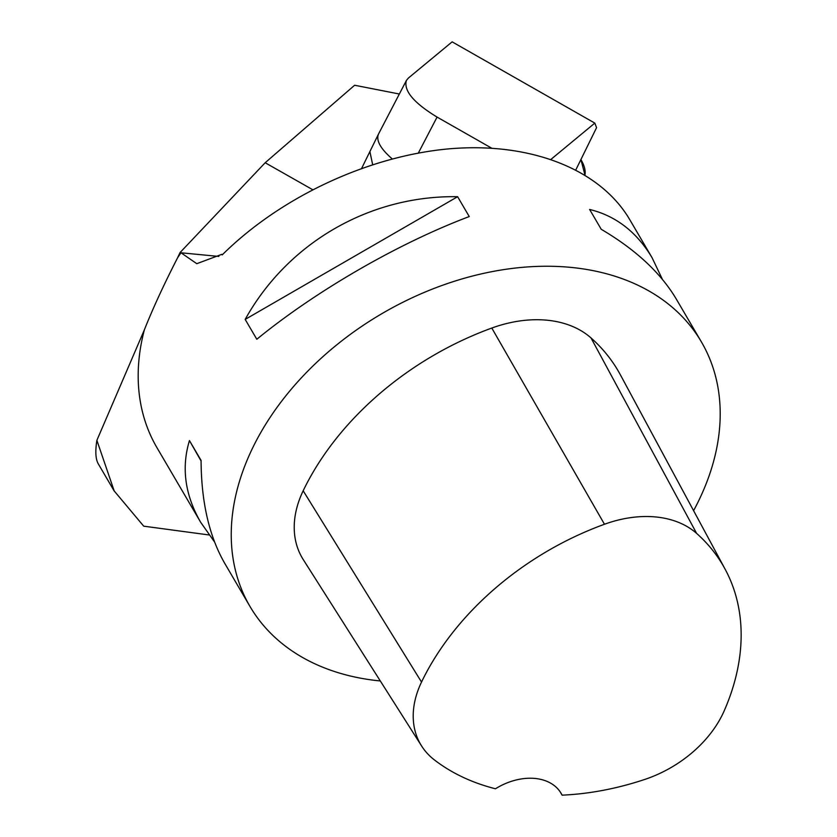 <?xml version="1.0" encoding="UTF-8"?>
<svg xmlns="http://www.w3.org/2000/svg" width="837" height="837" viewBox="0 0 837 837"><rect width="100%" height="100%" fill="white"/><g stroke="black" fill="none" stroke-linecap="round" stroke-linejoin="round"><path stroke-width="1.26" d="M584.948 174.943A83.051 30.634 26.2 0 0 580.899 159.574L584.948 174.943M312.557 189.622L265.172 162.744L354.626 85.248L399.343 94.016M222.611 254.5L221.795 254.354L222.213 254.898C280.667 196.936 368.364 155.985 449.417 148.808C530.407 141.882 599.962 169.137 629.623 219.43L652.138 257.838L662.412 279.38M380.312 680.962A261.604 185.95 -30.4 0 1 249.991 606.459A261.604 185.95 -30.4 0 1 381.703 313.77A261.604 185.95 -30.4 0 1 701.427 341.967A261.604 185.95 -30.4 0 1 693.591 510.664M562.098 795.15A52.323 37.194 -30.4 0 0 561.146 793.371A52.323 37.194 -30.4 0 0 495.462 788.778A253.716 180.342 -30.4 0 1 434.225 759.776A103.296 73.426 -30.4 0 1 421.597 745.987L303.245 559.576A111.185 79.034 -30.4 0 1 303.172 490.775A261.604 185.95 -30.4 0 1 491.8 328.052A111.185 79.034 -30.4 0 1 590.995 337.918A261.604 185.95 -30.4 0 1 620.426 374.903L725.177 569.286A253.716 180.342 -30.4 0 1 724.162 710.916A103.296 73.426 -30.4 0 1 644.71 779.456A253.716 180.342 -30.4 0 1 562.098 795.15L559.984 791.561M214.586 542.031L200.702 522.33L156.969 447.69A261.604 185.95 -30.4 0 1 144.362 329.851C152.763 308.654 163.832 284.653 177.559 257.848L180.06 252.554L181.001 252.784L196.789 263.686L221.795 254.354M177.559 257.848A261.604 185.95 -30.4 0 1 181.001 252.784L218.844 256.436M245.178 319.41C287.823 242.636 369.933 195.209 457.619 196.705L469.243 216.553C398.161 243.389 316.051 290.816 256.813 339.257L245.178 319.41L457.619 196.705M701.427 341.967L676.296 299.081C660.717 272.872 635.702 249.614 601.238 229.296L589.614 209.449C615.948 215.894 636.79 232.027 652.138 257.838M200.702 522.33C184.977 495.075 181.231 467.82 189.444 440.586L201.079 460.423C201.278 502.043 209.208 536.433 224.86 563.573L249.991 606.459M189.444 440.586L201.079 460.999M209.041 534.958L143.713 526.17L114.198 490.953L96.883 440.325L144.362 329.851M265.172 162.744L180.06 252.554M96.883 440.325C95.136 451.373 95.596 459.199 98.264 463.813L114.355 491.288M421.597 745.987A103.296 73.426 -30.4 0 1 421.524 682.061A253.716 180.342 -30.4 0 1 604.471 524.255A103.296 73.426 -30.4 0 1 696.635 533.42A253.716 180.342 -30.4 0 1 725.177 569.286M418.354 153.025L437.071 117.086C413.719 102.857 403.497 90.658 406.395 80.478L408.383 78.05L452.147 41.85L594.814 123.102L596.572 127.663L575.866 169.817M551.081 159.281L594.814 123.102M406.395 80.478L378.47 134.119C375.939 140.48 380.511 148.724 392.187 158.863M437.071 117.086L491.591 148.118M590.995 337.918L696.635 533.42M491.8 328.052L604.471 524.255M303.172 490.775L421.524 682.061M378.47 134.119L369.891 151.57L372.632 164.565M489.425 148.003L489.865 147.155M369.891 151.57L361.427 168.823"/></g></svg>
